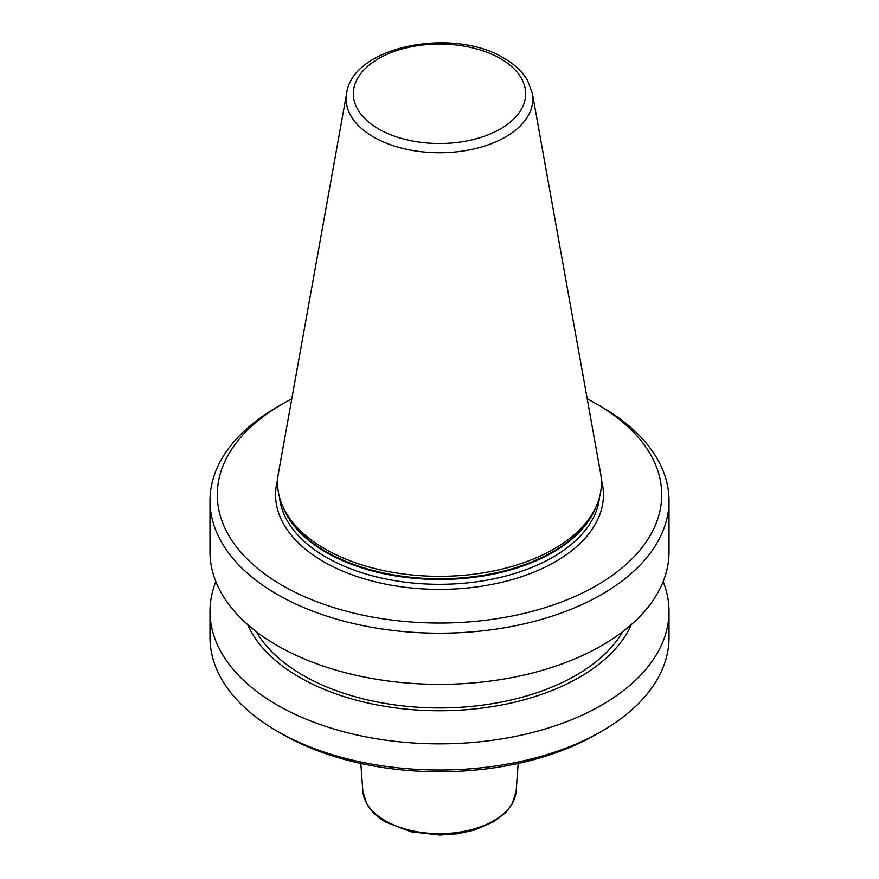 <?xml version="1.0" encoding="UTF-8"?>
<svg xmlns="http://www.w3.org/2000/svg" width="879" height="879" viewBox="0 0 879 879"><rect width="100%" height="100%" fill="white"/><g stroke="black" fill="none" stroke-linecap="round" stroke-linejoin="round"><path stroke-width="1.32" d="M346.645 93.306L278.434 473.199A161.934 93.493 0 0 0 283.027 506.908A161.934 93.493 0 0 0 324.999 548.946A161.934 93.493 0 0 0 481.527 573.13A161.934 93.493 0 0 0 595.973 506.908A161.934 93.493 0 0 0 600.566 473.199L532.355 93.306L527.466 80.253C522.346 71.617 514.534 64.277 504.052 58.245C453.421 26.777 352.787 45.895 346.645 93.306A93.35 53.894 0 0 0 373.487 136.97A93.35 53.894 0 0 0 479.626 147.529A93.35 53.894 0 0 0 532.355 93.306M282.368 585.458A222.222 128.301 0 0 0 596.632 585.469A222.222 128.301 0 0 0 596.643 404.021A222.222 128.301 0 0 0 596.632 404.021L601.785 406.999A229.507 132.509 0 0 1 669.007 500.689A229.507 132.509 0 0 1 527.334 623.112A229.507 132.509 0 0 1 277.215 594.391A229.507 132.509 0 0 1 209.993 500.689A229.507 132.509 0 0 1 277.215 406.999L282.357 404.021A222.222 128.301 0 0 0 282.368 585.458M209.993 500.689L209.993 551.847A229.507 132.509 0 0 0 277.215 645.549A229.507 132.509 0 0 0 527.334 674.27A229.507 132.509 0 0 0 669.007 551.847L669.007 500.689M256.294 631.66A193.083 111.479 0 0 0 302.969 675.292A193.083 111.479 0 0 0 622.706 631.66M247.603 624.54A197.962 114.292 0 0 0 299.519 677.28A197.962 114.292 0 0 0 492.042 706.661A197.962 114.292 0 0 0 631.397 624.54M215.849 581.601A229.507 132.509 0 0 0 209.993 611.344A229.507 132.509 0 0 0 277.215 705.035A229.507 132.509 0 0 0 527.334 733.767A229.507 132.509 0 0 0 669.007 611.344A229.507 132.509 0 0 0 663.151 581.601M601.785 731.218L596.643 734.185A222.222 128.301 0 0 1 282.368 734.185A222.222 128.301 0 0 0 282.368 734.185L277.215 731.218A229.507 132.509 0 0 0 601.785 731.218A229.507 132.509 0 0 0 669.007 637.517L669.007 611.344M209.993 611.344L209.993 637.517A229.507 132.509 0 0 0 277.215 731.218L282.357 734.185M601.785 406.999L596.643 404.021A222.222 128.301 0 0 0 587.227 398.89M291.773 398.89A222.222 128.301 0 0 0 282.357 404.021M516.138 791.276L512.116 804.153L505.601 812.646L494.042 821.59L474.067 830.194L457.432 833.797L439.885 835.05L410.812 831.765L386.013 822.206C377.289 817.173 370.905 811.13 366.862 804.098L362.862 791.276A76.704 44.291 0 0 0 385.255 820.711A76.704 44.291 0 0 0 467.342 830.666A76.704 44.291 0 0 0 516.138 791.276L518.181 763.455M378.585 128.938A86.142 49.729 0 0 0 500.415 128.938A86.142 49.729 0 0 0 500.415 58.607A86.142 49.729 0 0 0 378.585 58.607A86.142 49.729 0 0 0 378.585 128.938M283.027 506.908L284.433 509.974A160.472 92.647 0 0 0 326.032 551.638A160.472 92.647 0 0 0 481.154 575.602A160.472 92.647 0 0 0 594.567 509.974L595.973 506.908M282.785 506.381A160.297 92.548 0 0 0 326.153 552.375A160.297 92.548 0 0 0 484.856 575.701A160.297 92.548 0 0 0 596.215 506.381M279.478 497.173A160.297 92.548 0 0 0 326.153 557.209A160.297 92.548 0 0 0 496.492 578.261A160.297 92.548 0 0 0 599.522 497.173M277.665 479.648A163.933 94.646 0 0 0 323.582 561.67A163.933 94.646 0 0 0 514.149 579.008A163.933 94.646 0 0 0 601.335 479.648M362.862 791.276L360.819 763.455"/></g></svg>
